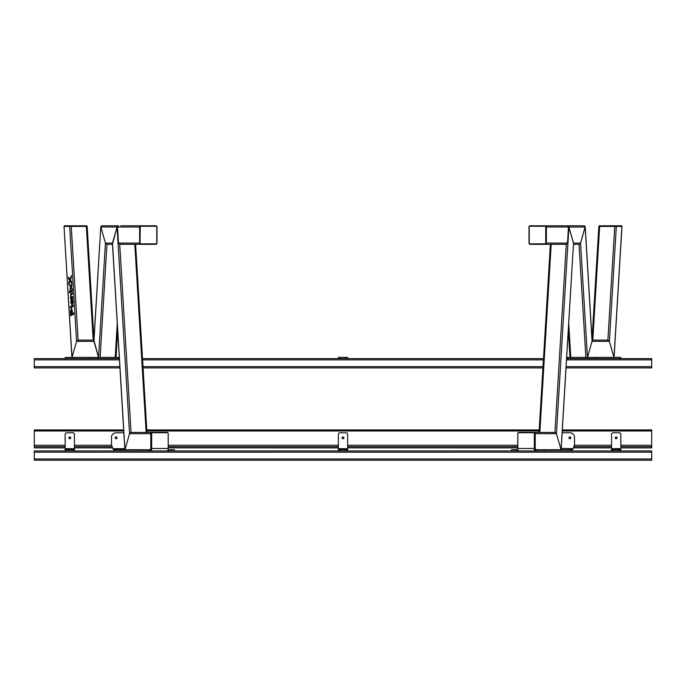 <?xml version="1.0" encoding="UTF-8"?>
<svg xmlns="http://www.w3.org/2000/svg" width="686" height="686" viewBox="0 0 686 686"><rect width="100%" height="100%" fill="white"/><g stroke="black" fill="none" stroke-linecap="round" stroke-linejoin="round"><path stroke-width="1.03" d="M156.768 243.856A1.235 1.158 -90 0 1 155.859 244.319L119.724 244.319L118.489 243.084L117.52 227.032L118.601 225.797L101.639 225.797L118.601 225.797L117.092 227.032L100.833 227.032L105.438 243.084L100.833 227.032L101.639 225.797L100.782 226.603L93.939 341.345L98.544 357.397L93.991 340.539L93.939 341.345L76.6 341.345L69.672 226.414L64.021 226.414L71.996 357.397L76.6 341.345L78.118 340.11L76.6 341.345L71.996 357.397L98.544 357.397L105.438 243.084L106.956 244.319L112.478 244.319M69.672 226.414L71.258 226.414L78.118 340.11L93.939 340.11M91.101 357.397L96.915 357.397M134.808 244.319L155.859 244.319L134.808 244.319L146.152 432.42L131.06 432.42L129.551 433.655L124.946 449.707L129.551 433.655L131.06 432.42L151.949 432.42A1.235 1.158 90 0 0 150.791 433.655L150.791 448.473L151.237 448.473L150.809 449.707L150.354 449.707L150.791 448.473M150.809 450.942A2.47 0.849 90 0 0 151.657 448.473L151.657 433.655A0.926 0.866 -90 0 1 152.524 432.729L167.324 432.729A0.926 0.866 -90 0 1 168.19 433.655L168.19 448.473L168.199 433.655A1.235 1.158 90 0 0 167.032 432.42L151.949 432.42M100.13 357.397L106.956 244.319L105.438 243.084L112.478 243.084L112.53 243.89L117.092 227.032L112.478 243.084L124.946 449.707L147.147 449.707M167.35 450.942A2.47 0.849 -90 0 0 168.19 448.473L168.19 448.687M86.865 226.414L86.865 225.797L64.312 225.797L64.312 226.414M70.332 226.414L70.332 225.797M140.261 226.26L140.047 243.856L140.261 226.26L156.794 226.26L156.794 243.856L140.261 243.856M71.747 281.886L71.738 283.258L70.118 280.96L68.892 284.519L68.797 283.026L69.698 280.36L68.531 278.636L68.454 277.255L70.015 279.459L71.361 275.515L70.444 280.06L71.747 281.886M70.041 290.238L70.555 287.134L69.706 284.673L70.847 286.234L71.841 283.404L71.241 286.748L72.193 289.303L70.95 287.666L70.041 290.238M70.795 297.655L70.744 293.642L72.399 292.725L72.476 293.985L70.761 295.332L70.941 297.038L72.63 296.601L72.707 297.861L70.564 298.959L71.121 297.252M70.941 297.038L72.656 296.892M72.553 299.019L71.97 299.019C73.308 301.523 73.325 303.401 72.03 304.653L70.735 302.466L71.301 299.473L71.335 303.221L72.484 302.646L72.021 299.01M71.421 303.332L71.713 304.755M71.052 313.322L70.641 313.536L70.521 311.178L71.258 308.674L71.876 309.069L72.407 312.619L71.996 312.833L71.327 310.063L71.052 313.322M71.841 308.674L71.258 308.674L71.876 309.069M71.087 307.542L71.01 306.282L73.153 305.176L73.231 306.436L71.087 307.542M73.616 312.885L73.694 314.222L70.769 315.731L70.692 314.394L73.616 312.885M70.092 291.104L72.236 289.998L72.313 291.258L70.169 292.356L70.092 291.104L72.253 290.281M69.861 292.519L69.389 292.768L69.312 291.507L69.792 291.258L69.861 292.519M70.298 307.945L70.701 306.436L70.298 307.945M71.258 226.414L87.079 226.414M70.015 279.459L70.589 279.459L71.447 276.955M69.38 283.095L70.281 280.36L69.08 278.156M71.781 282.495L70.118 280.96M72.141 288.472L70.95 287.666M70.847 286.234L71.43 286.234L71.927 284.819M70.538 288.832L71.13 287.134L70.341 285.539M71.13 298.676L71.37 297.655M71.516 297.038L72.047 297.201L71.516 297.038M70.941 294.834L71.327 293.642L72.416 293.016M72.862 300.357L72.553 299.388M71.678 303.452L72.888 303.049M72.193 310.123L71.447 310.029M71.147 310.261L71.704 308.786M71.644 307.251L71.584 306.282L73.17 305.467M71.335 315.44L71.267 314.394L73.634 313.176M70.727 292.073L70.675 291.104M69.38 283.026L68.797 283.026M70.281 280.36L69.698 280.36M69.114 278.636L68.531 278.636M70.529 288.78L69.955 288.78M71.13 287.134L70.555 287.134M70.366 286.079L69.792 286.079M71.078 297.81L70.495 297.81M70.932 296.146L70.349 296.146M71.327 293.642L70.744 293.642M72.579 300.279L71.996 300.279M71.31 302.466L70.735 302.466M71.104 311.178L70.521 311.178M71.584 306.282L71.01 306.282M71.267 314.394L70.692 314.394M69.801 291.507L69.312 291.507M70.718 306.685L70.221 306.685M140.776 244.319A1.235 1.158 -90 0 1 139.618 243.084L139.618 227.032A1.235 1.158 -90 0 1 140.776 225.797L155.859 225.797A1.235 1.158 -90 0 1 156.768 226.26M156.794 226.303A1.235 1.158 -90 0 1 157.017 227.032L157.017 243.084A1.235 1.158 -90 0 1 156.794 243.813M140.776 225.797L120.625 225.797M140.227 225.797L142.697 225.797M150.791 433.655L129.551 433.655L117.092 227.032L118.601 225.797M119.295 357.397L65.17 357.397L65.17 358.632M152.524 432.729L152.103 432.729A0.926 0.866 90 0 0 151.237 433.655L151.237 448.473M113.019 448.901L111.947 446.157A6.174 6.08 180 0 1 111.475 443.825L111.475 444.039A6.174 6.08 0 0 0 111.947 446.372L114.168 450.942L114.168 449.707L150.826 449.707M168.533 450.942L168.079 449.707M168.533 449.707L174.433 449.707L174.433 450.942M114.168 449.707L113.019 448.687L124.372 448.687L124.372 449.707M111.475 443.825L111.475 437.351A4.631 4.562 180 0 1 116.106 432.789L123.849 432.789M116.106 438.774A0.926 0.909 180 0 1 115.179 437.857A0.926 0.909 180 0 1 116.106 436.948A0.926 0.909 180 0 1 117.032 437.857A0.926 0.909 180 0 1 116.106 438.774M124.801 448.601L124.372 448.901M117.023 437.968A0.926 0.909 0 0 0 115.188 437.968M566.07 367.893L651.7 367.893L651.7 359.867L566.55 359.867M119.93 367.893L34.3 367.893L34.3 358.632L119.373 358.632M566.627 358.632L651.7 358.632L651.7 359.867M542.935 367.893L143.065 367.893M543.492 358.632L142.508 358.632M651.7 452.177L651.7 460.203L34.3 460.203L34.3 450.942L651.7 450.942L651.7 452.177L34.3 452.177M34.3 447.889L65.17 447.889L34.3 447.889L34.3 429.95L123.677 429.968L34.3 429.95M651.7 447.889L620.83 447.889L651.7 447.889L651.7 430.971L562.263 430.971M651.7 429.95L562.323 429.95L651.7 429.95L651.7 430.971M598.921 226.414L614.742 226.414L607.882 340.11L609.4 341.345L614.004 357.397L609.4 341.345L607.882 340.11L592.061 340.11M614.742 226.414L621.902 226.414L614.004 357.397L587.456 357.397L592.112 340.916L585.218 226.603L584.361 225.797L577.072 225.797M594.899 357.397L589.085 357.397M529.232 226.26A1.235 1.158 90 0 1 530.141 225.797L545.224 225.797A1.235 1.158 90 0 1 546.382 227.032L546.382 243.084A1.235 1.158 90 0 1 545.224 244.319L530.141 244.319L551.192 244.319L539.848 432.42L554.94 432.42L556.449 433.655L561.054 449.707L556.449 433.655L554.94 432.42L518.968 432.42A1.235 1.158 -90 0 0 517.801 433.655L517.801 448.473L534.343 448.473L534.343 433.655A0.926 0.866 -90 0 0 533.476 432.729L518.676 432.729A0.926 0.866 -90 0 0 517.81 433.655L517.81 448.687M533.476 432.729L533.897 432.729A0.926 0.866 90 0 1 534.763 433.655L534.763 448.473L535.209 448.473L535.209 433.655A1.235 1.158 -90 0 0 534.051 432.42L554.94 432.42L566.276 244.319L567.511 243.084L568.48 227.032L567.399 225.797L568.471 225.797M538.853 449.707L561.054 449.707L573.522 243.084L568.908 227.032L567.399 225.797L568.908 227.032L573.565 243.513L573.522 243.084L580.562 243.084L585.218 226.603M535.209 448.473L535.629 449.707L534.763 448.473M621.688 226.414L621.688 225.797L599.135 225.797L599.135 226.414M615.668 226.414L615.668 225.797M585.87 357.397L579.044 244.319L580.562 243.084L585.167 227.032L584.361 225.797L545.224 225.797L567.399 225.797M573.522 244.319L579.044 244.319L580.562 243.084L587.456 357.397L592.112 340.916M561.131 449.707L573.47 243.89M596.083 358.632L596.083 357.397L566.705 357.397M596.083 357.397L620.83 357.397L620.83 358.632M534.343 448.473A2.47 0.849 90 0 0 535.191 450.942M561.217 448.387L572.982 448.687L574.053 446.157A6.174 6.08 -0 0 0 574.525 443.825L574.525 444.039A6.174 6.08 180 0 1 574.053 446.372L572.982 448.901L571.832 449.707L535.174 449.707M574.525 443.825L574.525 437.351A4.631 4.562 -0 0 0 569.894 432.789L562.151 432.789M569.894 438.774A0.926 0.909 -0 0 0 570.821 437.857A0.926 0.909 -0 0 0 569.894 436.948A0.926 0.909 -0 0 0 568.968 437.857A0.926 0.909 -0 0 0 569.894 438.774M561.199 448.601L561.628 448.901M568.977 437.968A0.926 0.909 180 0 1 570.812 437.968M517.467 450.942L517.467 449.707L511.567 449.707L511.567 450.942M517.467 449.707L517.921 449.707M518.65 450.942A2.47 0.849 -90 0 1 517.81 448.473M571.832 449.707L571.832 450.942L572.982 448.901M561.628 448.687L561.628 449.707M529.206 226.26L545.953 226.26L545.953 243.856L529.206 243.856L529.206 226.26M545.739 226.26L545.739 243.856M530.141 244.319A1.235 1.158 90 0 1 529.232 243.856M529.206 243.813A1.235 1.158 90 0 1 528.983 243.084L528.983 227.032A1.235 1.158 90 0 1 529.206 226.303M543.303 225.797L545.224 225.797M545.224 244.319L566.276 244.319L545.224 244.319M346.087 358.632L346.087 357.397L338.37 357.397L338.37 358.632M346.087 357.397L347.63 357.397L347.63 358.632L347.63 357.397M347.63 450.942L347.63 434.315A1.544 1.518 -0 0 0 346.087 432.789L339.913 432.789A1.544 1.518 -0 0 0 338.37 434.315L338.37 449.707L347.63 449.707M338.37 450.942L338.37 449.707M343 436.948A0.926 0.909 -0 0 0 342.074 437.857A0.926 0.909 -0 0 0 343 438.774A0.926 0.909 -0 0 0 343.926 437.857A0.926 0.909 -0 0 0 343 436.948M342.082 437.968A0.926 0.909 180 0 1 343.918 437.968M74.431 450.942L74.431 434.315A1.544 1.518 -0 0 0 72.888 432.789L66.713 432.789A1.544 1.518 -0 0 0 65.17 434.315L65.17 449.707L74.431 449.707M65.17 450.942L65.17 449.707M69.801 436.948A0.926 0.909 -0 0 0 68.874 437.857A0.926 0.909 -0 0 0 69.801 438.774A0.926 0.909 -0 0 0 70.727 437.857A0.926 0.909 -0 0 0 69.801 436.948M68.883 437.968A0.926 0.909 180 0 1 70.718 437.968M620.83 450.942L620.83 434.315A1.544 1.518 -0 0 0 619.287 432.789L613.113 432.789A1.544 1.518 -0 0 0 611.569 434.315L611.569 449.707L620.83 449.707L620.83 450.942M611.569 450.942L611.569 449.707M616.2 436.948A0.926 0.909 -0 0 0 615.273 437.857A0.926 0.909 -0 0 0 616.2 438.774A0.926 0.909 -0 0 0 617.126 437.857A0.926 0.909 -0 0 0 616.2 436.948M615.282 437.968A0.926 0.909 180 0 1 617.117 437.968M168.19 448.473L151.657 448.473M115.222 357.397L117.255 323.56M93.202 340.11L86.35 226.414M71.67 293.402L71.095 293.402M71.155 312.473L70.572 312.473M72.502 311.658L71.927 311.658M139.618 243.084L118.489 243.084M139.618 227.032L117.52 227.032M131.06 432.42L119.724 244.319M89.917 358.632L89.917 357.397M97.832 358.632L97.832 357.397M118.712 358.632L118.712 357.397M65.539 358.632L65.539 357.397M150.706 450.942L150.706 449.707M170.557 450.942L170.557 449.707M168.113 450.942L168.113 449.707M141.565 450.942L141.565 449.707M149.282 450.942L149.282 449.707M543.415 359.867L142.585 359.867M119.45 359.867L34.3 359.867M651.7 366.658L566.139 366.658M543.012 366.658L142.988 366.658M119.861 366.658L34.3 366.658M651.7 458.968L34.3 458.968M539.187 429.968L146.813 429.968L539.196 429.95M539.127 430.971L146.873 430.971M123.737 430.971L34.3 430.971M651.7 445.257L620.83 445.257M611.569 445.257L574.396 445.257M517.801 445.257L347.63 445.257M338.37 445.257L168.199 445.257M111.604 445.257L74.431 445.257M65.17 445.257L34.3 445.257M611.569 447.872L573.419 447.872L611.569 447.889M517.801 447.872L347.63 447.872L517.801 447.889M338.37 447.872L168.199 447.872L338.37 447.889M112.581 447.872L74.431 447.872L112.59 447.889M651.7 446.689L620.83 446.689M611.569 446.689L573.916 446.689M517.801 446.689L347.63 446.689M338.37 446.689L168.199 446.689M112.084 446.689L74.431 446.689M65.17 446.689L34.3 446.689M616.328 226.414L609.4 341.345L592.061 341.345L585.167 227.032L568.908 227.032L556.449 433.655L535.209 433.655M570.778 357.397L568.745 323.56M567.288 358.632L567.288 357.397M588.168 358.632L588.168 357.397M620.461 358.632L620.461 357.397M592.798 340.11L599.65 226.414M535.294 450.942L535.294 449.707M536.718 450.942L536.718 449.707M515.443 450.942L515.443 449.707M517.887 450.942L517.887 449.707M544.435 450.942L544.435 449.707M546.382 227.032L568.48 227.032M546.382 243.084L567.511 243.084M339.913 358.632L339.913 357.397M346.087 450.942L346.087 449.707M339.913 450.942L339.913 449.707M338.37 448.687L347.63 448.687M72.888 450.942L72.888 449.707M66.713 450.942L66.713 449.707M65.17 448.687L74.431 448.687M619.287 450.942L619.287 449.707M613.113 450.942L613.113 449.707M611.569 448.687L620.83 448.687M116.028 357.397L117.666 330.266M93.888 340.916L100.782 226.603M71.919 357.397L64.021 226.414M93.973 339.484L87.156 226.414M71.807 297.27L71.224 297.27M72.63 300.279L72.056 300.279M146.958 432.42L135.614 244.319M124.869 449.707L112.435 243.513M150.354 450.942L150.354 449.707M569.972 357.397L568.334 330.266M539.042 432.42L550.386 244.319M614.081 357.397L621.979 226.414M592.027 339.484L598.844 226.414M535.646 450.942L535.646 449.707"/></g></svg>
